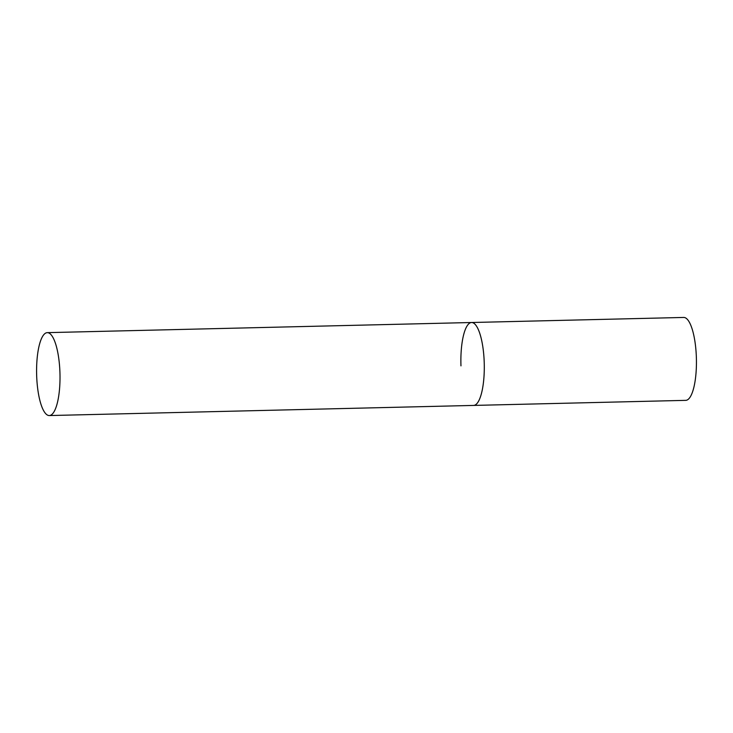 <?xml version="1.0" encoding="UTF-8"?>
<svg xmlns="http://www.w3.org/2000/svg" width="733" height="733" viewBox="0 0 733 733"><rect width="100%" height="100%" fill="white"/><g stroke="black" fill="none" stroke-linecap="round" stroke-linejoin="round"><path stroke-width="1.1" d="M484.211 362.065A41.469 11.673 88.6 0 1 473.573 405.422A41.469 11.673 -91.4 0 0 474.031 405.376A41.469 11.673 -91.4 0 0 484.229 362.881A41.469 11.673 -91.4 0 0 471.594 322.511A41.469 11.673 88.6 0 1 484.211 362.065M460.965 365.868A41.469 11.673 88.6 0 1 471.594 322.511L683.733 317.444A41.469 11.673 88.6 0 1 696.35 356.998A41.469 11.673 88.6 0 1 685.721 400.355L49.285 415.556A41.469 11.673 -91.4 0 0 49.743 415.51A41.469 11.673 -91.4 0 0 59.95 373.005A41.469 11.673 -91.4 0 0 47.306 332.645A41.469 11.673 -91.4 0 0 46.848 332.69A41.469 11.673 -91.4 0 0 36.65 375.186A41.469 11.673 -91.4 0 0 49.285 415.556M471.594 322.511L47.306 332.645"/></g></svg>
